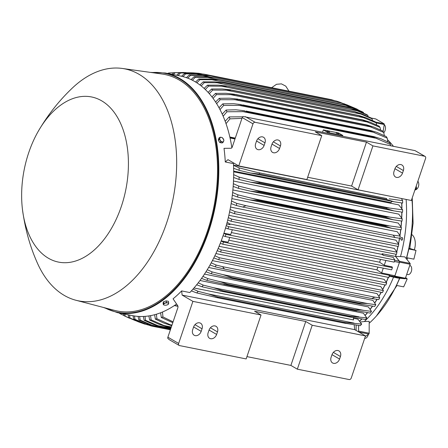 <?xml version="1.0" encoding="UTF-8"?>
<svg xmlns="http://www.w3.org/2000/svg" width="448" height="448" viewBox="0 0 448 448"><rect width="100%" height="100%" fill="white"/><g stroke="black" fill="none" stroke-linecap="round" stroke-linejoin="round"><path stroke-width="0.67" d="M358.579 325.45L358.568 331.083A0.784 0.482 101.3 0 1 358.361 331.761M359.867 321.02A111.031 68.281 -78.7 0 0 361.889 318.998M365.417 315.179A111.031 68.281 -78.7 0 0 367.534 312.698M370.446 309.03A111.031 68.281 -78.7 0 0 372.579 306.141M375.021 302.618A111.031 68.281 -78.7 0 0 377.126 299.359M379.182 295.966A111.031 68.281 -78.7 0 0 381.265 292.303M382.973 289.089A111.031 68.281 -78.7 0 0 385.056 284.9M386.406 282.01A111.031 68.281 -78.7 0 0 388.422 277.39M389.407 276.142L394.257 276.634L404.858 278.757A0.784 0.482 -78.7 0 0 405.418 278.236L410.138 264.275A0.784 0.482 -78.7 0 0 410.06 263.385L404.835 256.889L400.512 256.564A109.267 67.2 -78.7 0 0 406.118 199.438M396.178 254.296A111.031 68.281 -78.7 0 1 395.601 256.463L399.465 261.262A0.784 0.482 101.3 0 1 399.543 262.153L394.817 276.114A0.784 0.482 101.3 0 1 394.257 276.634M396.844 251.647A111.031 68.281 -78.7 0 0 398.042 246.411M398.636 243.505A111.031 68.281 -78.7 0 0 399.588 238.224M400.075 235.099A111.031 68.281 -78.7 0 0 400.781 229.74M401.134 226.425A111.031 68.281 -78.7 0 0 401.57 221.049M401.766 217.465A111.031 68.281 -78.7 0 0 401.923 212.128M401.929 208.202A111.031 68.281 -78.7 0 0 401.789 202.955M401.66 202.933A110.835 68.163 101.3 0 1 401.8 208.018M401.8 212.111A110.835 68.163 101.3 0 1 401.654 217.269M401.447 221.032A110.835 68.163 101.3 0 1 401.027 226.218M400.658 229.723A110.835 68.163 101.3 0 1 399.98 234.886M399.465 238.207A110.835 68.163 101.3 0 1 398.552 243.292M397.925 246.389A110.835 68.163 101.3 0 1 396.771 251.446M396.06 254.274A110.835 68.163 101.3 0 1 395.489 256.407L399.291 261.162L394.744 260.249M389.43 276.08L394.089 276.534A1.176 0.722 -78.7 0 0 394.923 275.755L399.409 262.5A1.176 0.722 -78.7 0 0 399.291 261.162M388.293 277.368A110.835 68.163 101.3 0 1 386.333 281.87M384.933 284.872A110.835 68.163 101.3 0 1 382.894 288.96M381.13 292.275A110.835 68.163 101.3 0 1 379.103 295.842M376.981 299.342A110.835 68.163 101.3 0 1 374.937 302.501M372.428 306.118A110.835 68.163 101.3 0 1 370.356 308.924M367.371 312.676A110.835 68.163 101.3 0 1 365.322 315.073M361.71 318.97A110.835 68.163 101.3 0 1 359.766 320.908M356.149 325.102L356.126 330.456M120.45 313.247L120.613 313.953A125.328 77.073 101.3 0 1 120.025 313.617A125.328 77.073 101.3 0 1 119.442 313.27L119.381 313.034M120.613 313.953L123.978 315.526M389.704 275.358L388.898 277.486L222.796 244.233L223.446 242.071L389.704 275.358L389.407 274.523L381.64 272.966L376.902 269.864L228.794 240.212M229.734 237.423L228.11 242.228L221.228 240.85M221.155 241.046L223.446 242.071M376.902 269.864A110.835 68.163 -78.7 0 0 377.933 267.092M383.27 268.162L381.64 272.966M225.221 236.522L225.949 234.354L392.403 267.68L391.67 269.847L225.221 236.522L223.076 235.721M392.403 267.68L392.09 266.846L384.244 265.272L379.613 262.237L231.381 232.557M223.849 233.414L225.949 234.354M232.338 229.729L230.714 234.534L223.927 233.178M379.613 262.237A110.835 68.163 -78.7 0 0 380.514 259.392M385.874 260.467L384.244 265.272M227.92 228.844L228.726 226.71L394.828 259.969L394.178 262.13L227.92 228.844L225.557 227.965M394.828 259.969L393.182 257.337L383.488 255.394L381.982 254.408L229.303 223.838M226.24 225.602L228.726 226.71M227.041 222.684L228.631 223.003L229.958 224.655L226.688 224M381.982 254.408A110.835 68.163 -78.7 0 0 382.166 253.742L383.488 255.394M222.796 244.233L220.287 243.298M382.166 253.742L395.489 256.407M386.512 207.749L389.866 208.107L255.455 181.199L259.325 182.286L386.512 207.749A128.654 79.122 -78.7 0 1 386.478 208.611L393.837 210.879L402.556 212.218A125.328 77.073 -78.7 0 0 402.629 209.843L398.726 204.87L233.682 171.83M386.002 216.759L389.995 217.129L254.257 189.958L258.815 191.296L386.002 216.759A128.654 79.122 -78.7 0 1 385.946 217.504L393.075 219.722L402.041 221.116A125.328 77.073 -78.7 0 0 402.214 218.814L398.72 214.11L233.492 181.031M401.408 227.556L389.687 225.926L252.75 198.509L257.93 200.094L385.118 225.557A128.654 79.122 -78.7 0 1 385.039 226.178L391.922 228.351L401.139 229.796A125.328 77.073 -78.7 0 0 401.408 227.556L398.227 223.059L232.882 189.952M395.058 237.541L242.743 207.049L245.969 205.682L393.109 235.138L395.052 237.541L399.896 238.269A125.328 77.073 -78.7 0 0 400.249 236.09L397.303 231.745L231.885 198.626M398.759 244.412L398.322 246.467L234.231 213.618L235.155 211.658L398.759 244.412L395.993 240.201L230.535 207.077M396.962 252.213L396.407 254.341L230.91 221.206L231.778 219.145L396.962 252.213L394.307 248.438L228.855 215.314M392.202 201.398L390.83 202.574L233.677 171.114M386.596 198.509L256.323 172.217L386.596 198.509A128.654 79.122 -78.7 0 1 386.607 199.483L394.162 201.79L402.657 203.073A125.328 77.073 -78.7 0 0 402.612 200.62L401.47 198.509M389.25 198.834L402.612 200.62M386.607 199.483L259.426 174.02L250.41 173.012L239.137 170.335L233.626 168.263M259.409 173.046A128.654 79.122 101.3 0 1 259.426 174.02M233.531 165.334L239.086 167.882A125.328 77.073 101.3 0 1 239.137 170.335M239.086 167.882L256.323 172.217M393.109 235.138L400.249 236.09M242.743 207.049L236.37 205.531L231.134 203.61M231.538 201.057L236.723 203.353A125.328 77.073 101.3 0 1 236.37 205.531M236.723 203.353L245.969 205.682M385.118 225.557L389.693 225.926M385.039 226.178L257.858 200.715L249.514 199.836L237.614 197.053L232.338 195.11M257.93 200.094A128.654 79.122 101.3 0 1 257.858 200.715M232.63 192.483L237.882 194.818A125.328 77.073 101.3 0 1 237.614 197.053M237.882 194.818L252.75 198.509M389.984 217.129L402.214 218.814M385.946 217.504L258.759 192.041L250.163 191.111L238.515 188.373L233.173 186.396M258.815 191.296A128.654 79.122 101.3 0 1 258.759 192.041M233.358 183.686L238.689 186.077A125.328 77.073 101.3 0 1 238.515 188.373M238.689 186.077L254.257 189.958M389.861 208.107L402.629 209.843M386.478 208.611L259.291 183.148L250.477 182.174L239.036 179.474L233.621 177.458M259.325 182.286A128.654 79.122 101.3 0 1 259.291 183.148M233.671 174.647L239.103 177.106A125.328 77.073 101.3 0 1 239.036 179.474M239.103 177.106L255.455 181.199M396.693 197.551L233.52 165.138M230.093 209.429L235.155 211.658M234.231 213.618L229.594 211.915M228.323 217.61L231.778 219.145M230.91 221.206L227.73 220.03M321.748 135.643L255.125 122.304A1.96 1.512 -59.8 0 0 252.991 123.833L238.745 165.928L306.88 179.57L321.748 135.643L315.286 131.88L366.464 142.128L372.921 145.891L424.704 156.257A1.96 1.512 -59.8 0 1 425.074 156.397A1.96 1.512 -59.8 0 1 425.6 158.39L411.354 200.486L358.053 189.818L351.596 186.054L307.658 177.257M372.921 145.891L358.053 189.818M394.895 168.857A5.482 4.234 -59.8 0 1 401.895 164.965A5.482 4.234 -59.8 0 1 403.374 170.554L402.511 173.113A5.482 4.234 -59.8 0 1 395.511 177.005A5.482 4.234 -59.8 0 1 394.027 171.416L394.895 168.857M366.464 142.128L351.596 186.054M425.074 156.397L415.022 150.618L242.99 116.452A1.96 1.512 120.2 0 0 242.228 117.566L232.282 146.95A1.96 1.204 -78.7 0 1 230.978 148.26L224.006 148.333A122.192 75.146 101.3 0 1 225.271 161.974L233.447 163.615A122.192 75.146 -78.7 0 1 223.35 234.909A122.192 75.146 -78.7 0 1 189.806 292.544L181.63 290.909A122.192 75.146 101.3 0 1 173.068 298.822L177.699 305.659A1.96 1.204 -78.7 0 1 177.834 307.804L167.888 337.193A1.96 1.512 120.2 0 0 167.849 338.447L169.394 339.752L179.178 345.453A1.96 1.512 -59.8 0 1 178.651 343.459L167.888 337.193M271.085 146.804L271.953 144.239A5.482 4.234 -59.8 0 1 278.953 140.353A5.482 4.234 -59.8 0 1 280.431 145.936L279.563 148.501A5.482 4.234 -59.8 0 1 272.563 152.387A5.482 4.234 -59.8 0 1 271.085 146.804M255.64 143.713L256.508 141.148A5.482 4.234 -59.8 0 1 263.508 137.262A5.482 4.234 -59.8 0 1 264.986 142.845L264.118 145.41A5.482 4.234 -59.8 0 1 257.118 149.296A5.482 4.234 -59.8 0 1 255.64 143.713M238.745 165.928L227.982 159.662L225.271 161.974M363.608 113.109L363.429 112.431A125.328 77.073 -78.7 0 0 362.846 112.084A125.328 77.073 -78.7 0 0 362.258 111.748L352.1 107.386L345.811 105.33L218.226 79.789L199.903 79.688L196.874 82.818M363.429 112.431L345.811 105.33M195.597 82.023L198.738 79.01L210.476 79.027L218.546 79.873M198.738 79.01A125.328 77.073 101.3 0 1 199.321 79.346A125.328 77.073 101.3 0 1 199.903 79.688M353.181 108.013L211.551 79.654M383.113 131.533L384.25 124.544A0.784 0.482 -78.7 0 0 384.02 123.754L375.81 118.972A0.784 0.482 -78.7 0 0 375.715 118.938A0.784 0.482 -78.7 0 0 375.614 118.933M416.007 250.415L413.885 259.157L406.739 257.723L408.862 248.982L416.007 250.415L409.814 248.466M408.772 248.993L409.73 248.371M393.4 146.289A107.705 66.237 -78.7 0 0 387.531 139.759M406.274 258.681A107.705 66.237 -78.7 0 0 411.891 198.89M384.227 124.673A4.698 2.89 101.3 0 1 385.498 128.436A4.698 2.89 101.3 0 1 383.785 132.686M407.389 258.339A12.729 7.829 -78.7 0 0 408.19 258.014M414.305 249.878A12.729 7.829 -78.7 0 0 412.11 234.758M369.191 323.238A107.705 66.237 -78.7 0 0 376.482 315.918A107.705 66.237 -78.7 0 0 399.571 278.219M405.647 277.542L407.193 278.93L403.676 286.86L396.525 285.426L399.745 278.236M407.193 278.93L405.255 278.544M414.736 190.495L416.27 188.658A0.784 0.482 -78.7 0 0 416.5 187.734L416.203 186.144M417.866 181.244A4.698 2.89 101.3 0 1 418.678 183.098A4.698 2.89 101.3 0 1 415.33 189.784M360.69 321.978L364.347 321.53A109.267 67.2 -78.7 0 0 393.551 277.127L397.678 278.023L404.858 278.757M409.769 265.384A4.698 2.89 101.3 0 1 411.331 271.471A4.698 2.89 101.3 0 1 407.826 274.579L406.728 274.355M364.347 321.53L369.197 321.35L369.169 333.206A0.784 0.482 -78.7 0 1 368.799 334.051L365.305 336.532M368.323 334.387A4.698 2.89 101.3 0 1 366.285 337.882A4.698 2.89 101.3 0 1 364.689 338.335M395.601 256.463L400.512 256.564M402.293 238.056L402.343 237.686A1.596 1.26 96.3 0 1 402.623 239.036A1.596 1.26 96.3 0 1 401.929 240.19L402.002 239.82L401.313 240.117L400.697 238.616L401.682 237.479L402.293 238.056A1.333 1.047 -83.7 0 0 401.615 237.479M401.369 240.122L401.313 240.117A1.333 1.047 -83.7 0 0 402.002 239.82M393.551 277.127L388.954 276.091M103.471 307.474L117.365 312.631L132.205 315.599A122.192 75.146 -78.7 0 0 176.596 304.024M220.662 251.983L221.211 249.861L386.708 282.99L385.846 285.057L220.662 251.983L217.196 250.701M218.154 248.5L221.211 249.861M218.865 259.79L219.302 257.729L383.393 290.584L382.469 292.544L218.865 259.79L213.786 257.919M214.844 255.769L219.302 257.729M211.21 262.853L216.222 265.054A125.328 77.073 101.3 0 1 215.23 266.857L210.05 264.947M216.222 265.054L222.566 266.661L374.875 297.153L371.655 298.519L224.515 269.058L215.23 266.857M224.515 269.058L222.566 266.661M374.875 297.153L379.747 297.791L377.026 293.591L212.397 260.635M371.655 298.519L378.75 299.6A125.328 77.073 -78.7 0 0 379.747 297.791M207.245 269.735L212.268 271.947A125.328 77.073 101.3 0 1 211.182 273.711L205.974 271.779M212.268 271.947L222.863 274.607L231.834 277.586A128.654 79.122 101.3 0 1 231.538 278.079L227.539 277.519L211.182 273.711M359.022 303.05L367.539 303.57L375.788 304.69A125.328 77.073 -78.7 0 1 374.707 306.449L363.048 304.629L358.719 303.542A128.654 79.122 -78.7 0 0 359.022 303.05L231.834 277.586M358.719 303.542L231.538 278.079M367.539 303.57L222.863 274.607M202.916 276.41L207.962 278.645A125.328 77.073 101.3 0 1 206.774 280.353L201.527 278.393M207.962 278.645L221.06 281.988L227.534 284.284A128.654 79.122 101.3 0 1 227.153 284.838L206.774 280.353M354.721 309.747L361.077 310.027L371.487 311.382A125.328 77.073 -78.7 0 1 370.3 313.09L354.34 310.307A128.654 79.122 -78.7 0 0 354.721 309.747L227.534 284.284M354.34 310.307L227.153 284.838M363.457 310.313L218.344 281.26M198.201 282.85L203.274 285.118A125.328 77.073 101.3 0 1 201.981 286.77L196.672 284.777M203.274 285.118L213.489 287.706L222.869 290.763A128.654 79.122 101.3 0 1 222.398 291.374L201.981 286.77M350.05 316.226L366.8 317.856A125.328 77.073 -78.7 0 1 365.506 319.514L349.586 316.837A128.654 79.122 -78.7 0 0 350.05 316.226L222.869 290.763M349.586 316.837L222.398 291.374M358.977 316.831L213.489 287.706M193.06 289.038L198.173 291.346A125.328 77.073 101.3 0 1 196.756 292.942L191.369 290.898M198.173 291.346L208.258 293.922L217.795 297.013A128.654 79.122 101.3 0 1 217.235 297.657L196.756 292.942M344.977 322.476L361.698 324.083A125.328 77.073 -78.7 0 1 360.282 325.679L344.422 323.12A128.654 79.122 -78.7 0 0 344.977 322.476L217.795 297.013M344.422 323.12L217.235 297.657M354.054 323.109L208.258 293.922M361.698 324.083L357.885 319.172L353.377 318.265M353.298 317.638L353.578 319.928L193.99 287.98M366.8 317.856L363.39 313.202L199.998 280.493M371.487 311.382L368.374 306.93L204.462 274.114M375.788 304.69L372.904 300.384L208.589 267.484M383.393 290.584L380.772 286.58L215.886 253.568M386.708 282.99L384.154 279.356L219.078 246.305M22.4 208.97C24.92 227.948 29.652 245.364 36.585 261.218A118.278 72.738 -78.7 0 0 75.914 300.255L114.766 310.43A120.63 74.183 -78.7 0 0 207.351 231.375A120.63 74.183 -78.7 0 0 162.098 74.026L122.321 68.454A118.278 72.738 -78.7 0 0 70.991 89.348C58.162 101.73 47.096 115.982 37.789 132.104A84.207 51.783 -78.7 0 0 28.756 152.572A84.207 51.783 -78.7 0 0 22.4 208.97A84.207 51.783 -78.7 0 0 65.66 262.713A84.207 51.783 -78.7 0 0 121.313 206.494A84.207 51.783 -78.7 0 0 107.8 105.302A84.207 51.783 -78.7 0 0 37.789 132.104M75.914 300.255A118.278 72.738 -78.7 0 0 166.69 222.74A118.278 72.738 -78.7 0 0 122.321 68.454M168.773 302.971L167.675 302.949A2.548 1.098 -10.5 0 1 168.599 303.845L168.465 301.336L166.197 300.877L163.498 301.756L163.078 303.089L163.38 304.73L164.556 305.161A2.548 1.098 -10.5 0 1 163.632 304.265A2.548 1.098 -10.5 0 1 164.147 303.66A2.548 1.098 -10.5 0 1 165.189 303.162A2.548 1.098 -10.5 0 1 167.675 302.949L166.499 302.518L163.806 303.397L163.38 304.73M166.197 300.877L166.499 302.518M167.714 304.668L168.599 303.845A2.548 1.098 -10.5 0 1 168.084 304.45A2.548 1.098 -10.5 0 1 167.686 304.685A2.548 1.098 -10.5 0 1 167.037 304.948A2.548 1.098 -10.5 0 1 164.87 305.206A2.548 1.098 -10.5 0 1 164.556 305.161L164.853 305.206M163.498 301.756L163.806 303.397M124.807 314.121L125.238 316.266A125.328 77.073 101.3 0 1 124.029 315.717L123.581 313.874M125.238 316.266L135.453 320.662M129.517 318.248L124.029 315.717M358.893 110.174L348.936 105.694L341.124 102.95A128.654 79.122 -78.7 0 0 341.057 102.917L213.746 77.426L341.057 102.917L347.133 104.927M347.105 104.916L357.263 109.222M191.083 79.593L194.107 76.692L206.265 76.72L213.87 77.454A128.654 79.122 101.3 0 1 213.942 77.487L195.317 77.246L192.405 80.242M341.124 102.95L213.942 77.487M348.936 105.694L206.584 77.196M194.107 76.692A125.328 77.073 101.3 0 1 195.317 77.246M199.942 84.958L203.196 81.833L214.547 81.833L222.981 82.751A128.654 79.122 101.3 0 1 223.048 82.802L204.316 82.645L201.18 85.91M357.252 110.824L350.235 108.265A128.654 79.122 -78.7 0 0 350.168 108.214L356.905 110.337L366.722 114.57A125.328 77.073 -78.7 0 1 367.842 115.382L357.218 110.813L216.384 82.617M350.168 108.214L222.981 82.751M350.235 108.265L223.048 82.802M203.196 81.833A125.328 77.073 101.3 0 1 204.316 82.645M368.133 116.547L367.842 115.382M342.563 136.108L342.787 135.442L327.645 132.412L327.421 133.078M322.594 132.11L323.344 129.903L327.645 132.412M323.344 129.903L338.481 132.938L342.787 135.442M329.582 131.975L326.889 131.23L329.582 131.975M338.968 133.857L336.274 133.112L338.968 133.857M181.63 290.909L182.134 295.098L192.898 301.364L178.651 343.459M354.161 324.811L354.749 329.655L182.134 295.098M179.178 345.453A1.96 1.512 -59.8 0 0 179.547 345.593L246.165 358.932L261.033 315.006L254.576 311.242L305.754 321.49L312.211 325.254L297.343 369.18L290.886 365.417L246.949 356.619M354.749 329.655L365.506 335.922L312.211 325.254M261.033 315.006L192.898 301.364M231.862 147.739A122.192 75.146 -78.7 0 0 180.18 75.964L165.34 72.996L150.534 72.402M220.08 137.217L218.949 138.023L218.232 140.05L219.789 142.537L222.062 142.996L223.194 142.19L223.692 141.075A2.548 1.68 -125.4 0 1 222.197 141.865A2.548 1.68 -125.4 0 1 220.282 140.392A2.548 1.68 -125.4 0 1 219.811 139.21A2.548 1.68 -125.4 0 1 219.862 138.135A2.548 1.68 -125.4 0 1 221.357 137.346L220.08 137.217L219.363 139.25L220.92 141.736L223.194 142.19M222.354 137.67L221.357 137.346A2.548 1.68 -125.4 0 1 223.272 138.818A2.548 1.68 -125.4 0 1 223.748 140A2.548 1.68 -125.4 0 1 223.692 141.075L223.91 140.157L222.354 137.67M218.232 140.05L219.363 139.25M219.789 142.537L220.92 141.736M347.424 105.034L336.353 101.058A128.654 79.122 -78.7 0 0 336.207 101.007L340.973 102.581M336.353 101.058L209.171 75.594L190.562 75.303L187.768 78.17M186.407 77.672L189.302 74.889L201.925 74.911L209.02 75.544L336.207 101.007M189.302 74.889A125.328 77.073 101.3 0 1 190.562 75.303M344.501 103.869L343.627 103.695M210.297 77L201.482 75.236M334.779 100.722L331.414 99.669A128.654 79.122 -78.7 0 0 331.184 99.618L204.002 74.155A128.654 79.122 101.3 0 1 204.226 74.206L196.235 73.786L185.629 73.881L182.974 76.619M331.414 99.669L204.226 74.206M181.569 76.266L184.324 73.601L197.45 73.618L204.002 74.155M184.324 73.601A125.328 77.073 101.3 0 1 185.629 73.881M201.841 74.911L196.235 73.786M202.261 73.97L199.108 73.338L190.842 72.862L180.522 72.996L178.052 75.538M176.686 75.27L179.161 72.856L192.836 72.85L198.8 73.304A128.654 79.122 101.3 0 1 199.108 73.338M179.161 72.856A125.328 77.073 101.3 0 1 180.522 72.996M193.967 73.489L190.842 72.862M191.341 72.783L175.218 72.666L173.337 74.598M172.088 74.346L173.807 72.677A125.328 77.073 101.3 0 1 175.218 72.666M173.807 72.677L184.369 72.475M186.222 72.677L185.293 72.492M173.734 72.744L169.719 72.929L168.941 73.718M167.838 73.494L168.246 73.102A125.328 77.073 101.3 0 1 169.719 72.929M384.328 135.604L383.729 132.44A125.328 77.073 -78.7 0 0 382.788 131.062L374.091 127.165L366.867 124.925L239.008 99.35A128.654 79.122 101.3 0 1 239.277 99.73L220.203 99.702L216.636 103.645M383.729 132.44L366.458 125.194A128.654 79.122 -78.7 0 0 366.195 124.813L366.867 124.925M366.195 124.813L239.008 99.35M366.458 125.194L239.277 99.73M215.589 102.004L219.262 98.325L229.421 98.196L238.106 99.148M219.262 98.325A125.328 77.073 101.3 0 1 220.203 99.702M371.297 127.014L234.366 99.602M380.582 129.987L380.033 127.35A125.328 77.073 -78.7 0 0 379.047 126.123L370.11 122.17L363.014 119.958L235.273 94.405A128.654 79.122 101.3 0 1 235.497 94.679L216.507 94.612L213.052 98.358M380.033 127.35L362.684 120.142A128.654 79.122 -78.7 0 0 362.46 119.868L363.014 119.958M362.46 119.868L235.273 94.405M362.684 120.142L235.497 94.679M211.954 96.908L215.522 93.386L225.926 93.302L234.483 94.226M215.522 93.386A125.328 77.073 101.3 0 1 216.507 94.612M368.11 122.181L230.076 94.545M376.628 124.964L376.152 122.825A125.328 77.073 -78.7 0 0 375.116 121.744L365.91 117.718L358.977 115.534L231.347 90.003A128.654 79.122 101.3 0 1 231.532 90.194L212.626 90.087L209.278 93.66M376.152 122.825L358.714 115.657A128.654 79.122 -78.7 0 0 358.534 115.466L358.977 115.534M358.534 115.466L231.347 90.003M358.714 115.657L231.532 90.194M208.13 92.383L211.59 89.006L222.281 88.962L230.675 89.846M211.59 89.006A125.328 77.073 101.3 0 1 212.626 90.087M364.694 117.886L225.646 90.048M372.478 120.49L372.086 118.843A125.328 77.073 -78.7 0 0 371.006 117.902L361.508 113.775L354.76 111.63L227.248 86.128A128.654 79.122 101.3 0 1 227.377 86.234L208.561 86.106L205.313 89.516M361.082 114.106L354.564 111.703A128.654 79.122 -78.7 0 0 354.435 111.591L354.76 111.63M372.086 118.843L361.06 114.1L221.082 86.072M354.435 111.591L227.248 86.128M354.564 111.703L227.377 86.234M204.12 88.407L207.48 85.159L218.484 85.142L226.694 85.994M207.48 85.159A125.328 77.073 101.3 0 1 208.561 86.106M387.845 141.854L387.212 138.141A125.328 77.073 -78.7 0 0 386.327 136.595L376.981 132.384L370.518 130.469L242.553 104.871A128.654 79.122 101.3 0 1 242.844 105.364L223.692 105.398L220.013 109.575M387.212 138.141L370.031 130.833A128.654 79.122 -78.7 0 0 369.74 130.334L370.518 130.469M369.74 130.334L242.553 104.871M370.031 130.833L242.844 105.364M219.022 107.722L222.802 103.852L233.682 103.706L241.539 104.647M222.802 103.852A125.328 77.073 101.3 0 1 223.692 105.398M374.237 132.418L238.51 105.241M390.712 145.751L390.477 144.497A125.328 77.073 -78.7 0 0 389.648 142.766L381.371 138.914L373.957 136.64L245.885 111.02A128.654 79.122 101.3 0 1 246.193 111.642L226.957 111.759L223.149 116.211M390.477 144.497L373.38 137.105A128.654 79.122 -78.7 0 0 373.072 136.483L373.957 136.64M373.072 136.483L245.885 111.02M373.38 137.105L246.193 111.642M222.219 114.111L226.122 110.029L235.889 109.788L244.759 110.774M226.122 110.029A125.328 77.073 101.3 0 1 226.957 111.759M376.908 138.432L242.502 111.524M225.17 121.257L229.202 116.911L242.631 116.816M241.954 118.367L229.97 118.854L226.027 123.642M229.202 116.911A125.328 77.073 101.3 0 1 229.97 118.854M229.841 137.021L235.273 138.107M305.754 321.49L290.886 365.417M193.564 327.102A5.482 4.234 -59.8 0 1 200.564 323.21A5.482 4.234 -59.8 0 1 202.042 328.798L201.18 331.358A5.482 4.234 -59.8 0 1 194.18 335.25A5.482 4.234 -59.8 0 1 192.696 329.661L193.564 327.102M209.009 330.193A5.482 4.234 -59.8 0 1 216.009 326.301A5.482 4.234 -59.8 0 1 217.487 331.89L216.619 334.449A5.482 4.234 -59.8 0 1 209.625 338.341A5.482 4.234 -59.8 0 1 208.141 332.752L209.009 330.193M365.506 335.922L351.26 378.017A1.96 1.512 -59.8 0 1 349.126 379.546L297.343 369.18M331.957 354.805A5.482 4.234 -59.8 0 1 338.957 350.918A5.482 4.234 -59.8 0 1 340.435 356.502L339.567 359.066A5.482 4.234 -59.8 0 1 332.567 362.953A5.482 4.234 -59.8 0 1 331.089 357.37L331.957 354.805M171.343 326.99L163.951 325.511L171.142 327.578M167.854 326.917A128.654 79.122 101.3 0 1 167.378 326.967L158.838 324.206L149.632 320.034L148.887 315.93M171.097 327.712L167.378 326.967M150.562 315.644L151.099 319.861A125.328 77.073 101.3 0 1 149.632 320.034M151.099 319.861L163.957 325.511M171.982 325.091L170.33 324.761L171.903 325.326M171.763 325.741L163.71 323.025L155.35 319.122L154.627 314.726M156.391 314.222L156.884 318.774A125.328 77.073 101.3 0 1 155.35 319.122M156.884 318.774L170.33 324.761M143.074 323.182L140.969 322.762L148.098 324.979M144.973 324.162L138.37 321.832L128.783 317.654L128.139 314.787M129.489 315.056L130.043 318.074A125.328 77.073 101.3 0 1 128.783 317.654M130.043 318.074L140.969 322.762M151.206 325.209L146.373 324.24L151.687 326.082L170.38 329.823M151.687 326.082A128.654 79.122 101.3 0 1 151.458 326.032L143.007 323.159L133.717 319.077L133.006 315.75M134.445 315.991L135.022 319.357A125.328 77.073 101.3 0 1 133.717 319.077M135.022 319.357L146.373 324.24M161.386 327.09L152.001 325.209L156.884 326.934L170.442 329.65M156.884 326.934A128.654 79.122 101.3 0 1 156.576 326.9L147.851 323.971L138.83 319.967L138.096 316.389M170.43 329.672L156.576 326.9M139.602 316.473L140.185 320.107A125.328 77.073 101.3 0 1 138.83 319.967M140.185 320.107L152.001 325.209M170.912 328.261L157.853 325.646L162.271 327.225L170.694 328.91M162.271 327.225A128.654 79.122 101.3 0 1 161.879 327.225L152.908 324.246L144.127 320.298L143.382 316.462M170.666 328.983L161.879 327.225M144.973 316.372L145.538 320.286A125.328 77.073 101.3 0 1 144.127 320.298M145.538 320.286L157.853 325.646M172.799 322.683L161.308 317.503L160.619 312.771M162.501 312.01L162.921 316.949A125.328 77.073 101.3 0 1 161.308 317.503M162.921 316.949L173.085 321.832M394.089 276.534L389.598 275.638M394.923 275.755L389.474 274.663M399.409 262.5L394.374 261.492M402.511 173.113L394.946 168.711M403.374 170.554L396.306 166.438M424.704 156.257L415.022 150.618M255.125 122.304L245.437 116.665M252.991 123.833L242.228 117.566M279.563 148.501L272.003 144.094M280.431 145.936L273.358 141.82M264.118 145.41L256.558 141.002M264.986 142.845L257.919 138.729M371.174 118.048L375.81 118.972M375.39 122.03L384.02 123.754M376.174 122.926L384.25 124.544M415.722 187.578L416.5 187.734M415.414 188.485L416.27 188.658M399.465 261.262L410.06 263.385M399.543 262.153L410.138 264.275M394.817 276.114L405.418 278.236M358.568 331.083L369.169 333.206M358.887 332.069L368.799 334.051M117.365 312.631A122.192 75.146 -78.7 0 0 208.51 231.935A122.192 75.146 -78.7 0 0 165.34 72.996M104.714 307.798A121.8 74.906 -78.7 0 0 207.995 231.75A121.8 74.906 -78.7 0 0 151.805 72.582M230.059 137.984L234.982 138.97M174.558 305.435L177.906 306.107M216.619 334.449L209.059 330.047M217.487 331.89L210.42 327.768M201.18 331.358L193.614 326.956M202.042 328.798L194.975 324.677M339.567 359.066L332.007 354.659M340.435 356.502L333.368 352.386M271.628 87.696L276.528 84.286L281.417 83.871L285.768 86.134L288.982 91.168M394.162 201.79L250.41 173.012M391.922 228.351L249.514 199.836M393.075 219.722L250.163 191.111M393.837 210.879L250.477 182.174M409.786 248.601L413.095 223.25L412.222 197.915M407.518 257.88L407.025 259.61M376.482 315.918L396.962 285.516M371.151 118.026L375.715 118.938M361.855 304.41L227.539 277.519M356.95 310.985L223.849 284.334M351.585 317.33L219.845 290.954M345.806 323.434L215.505 297.349M350.37 108.237L222.544 82.645M229.93 137.413L235.155 138.46M174.334 305.586L177.957 306.309"/></g></svg>
